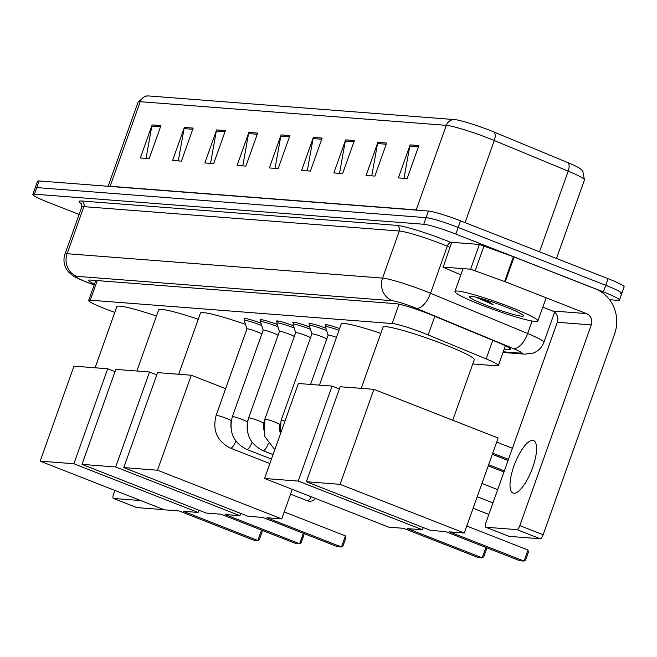 <?xml version="1.0" encoding="UTF-8"?>
<svg xmlns="http://www.w3.org/2000/svg" width="657" height="657" viewBox="0 0 657 657"><rect width="100%" height="100%" fill="white"/><g stroke="black" fill="none" stroke-linecap="round" stroke-linejoin="round"><path stroke-width="0.99" d="M472.753 363.953L496.741 365.809A26.42 2.439 -160.4 0 0 498.334 365.538A26.42 2.439 -160.4 0 0 486.155 358.927L428.175 334.906A26.42 2.439 -160.4 0 0 424.266 333.329A26.42 2.439 -160.4 0 0 392.172 323.523L90.239 300.192A26.42 2.439 -160.4 0 0 88.654 300.454A26.42 2.439 -160.4 0 0 108.922 310.235L114.786 312.42M325.954 325.56A14.084 1.298 19.6 0 1 325.272 324.837A14.084 1.298 19.6 0 1 339.587 328.557M309.71 324.303A14.084 1.298 19.6 0 1 309.036 323.581A14.084 1.298 19.6 0 1 325.954 328.27M293.474 323.055A14.084 1.298 19.6 0 1 292.792 322.332A14.084 1.298 19.6 0 1 309.718 327.014M277.229 321.799A14.084 1.298 19.6 0 1 276.556 321.076A14.084 1.298 19.6 0 1 293.474 325.757M260.993 320.542A14.084 1.298 19.6 0 1 260.312 319.819A14.084 1.298 19.6 0 1 277.238 324.501M244.749 319.286A14.084 1.298 19.6 0 1 244.076 318.563A14.084 1.298 19.6 0 1 260.993 323.252M504.157 349.171L509.011 349.549A26.42 2.439 -160.4 0 0 510.604 349.278A26.42 2.439 -160.4 0 0 498.425 342.675L431.748 315.048A26.42 2.439 -160.4 0 0 427.838 313.471A26.42 2.439 -160.4 0 0 395.744 303.665L90.288 280.054A26.42 2.439 -160.4 0 0 88.703 280.325A26.42 2.439 -160.4 0 0 94.477 284.103M79.111 214.453L48.938 202.627A26.42 2.439 19.6 0 1 32.85 194.447A26.42 2.439 19.6 0 1 34.443 194.176L423.74 224.259A26.42 2.439 19.6 0 1 455.827 234.073L603.356 291.889A26.42 2.439 19.6 0 1 619.444 300.068A26.42 2.439 19.6 0 1 617.851 300.339L609.524 299.699M32.85 194.447L35.199 187.836A26.42 2.439 19.6 0 1 36.792 187.574L426.089 217.656A26.42 2.439 19.6 0 1 458.184 227.462L605.705 285.278A26.42 2.439 19.6 0 1 621.801 293.465A26.42 2.439 19.6 0 1 620.208 293.728M148.646 95.947A8.804 8.303 94.4 0 0 140.228 101.687A35.223 3.252 -160.4 0 0 138.11 102.049L145.205 96.094L148.605 95.947A28.883 2.669 19.6 0 1 148.646 95.947L454.693 119.599A28.883 2.669 19.6 0 1 489.769 130.324A28.883 2.669 19.6 0 1 494.048 132.049L567.976 162.681A28.883 2.669 19.6 0 1 580.164 168.603L582.734 170.902L584.443 179.961A35.223 3.252 -160.4 0 0 568.198 171.149A8.804 4.221 -67.5 0 0 567.976 162.681M621.801 293.465L624.15 286.854A26.42 2.439 19.6 0 0 608.062 278.675L460.532 220.859A26.42 2.439 19.6 0 0 428.446 211.045L39.149 180.962A26.42 2.439 19.6 0 0 37.556 181.233L35.199 187.836A26.42 2.439 19.6 0 1 36.792 187.574L426.089 217.656A26.42 2.439 19.6 0 1 458.184 227.462L605.705 285.278A26.42 2.439 19.6 0 1 621.801 293.465L619.444 300.068M146.051 158.403L151.824 126.111A7.046 6.644 -85.6 0 1 152.137 124.929L140.376 157.967L149.164 158.649L160.932 125.61L152.137 124.929M178.293 160.899L184.067 128.608A7.046 6.644 -85.6 0 1 184.379 127.425L172.619 160.456L181.414 161.137L193.174 128.099L184.379 127.425M210.544 163.388L216.317 131.096A7.046 6.644 -85.6 0 1 216.629 129.914L204.861 162.952L213.656 163.634L225.425 130.595L216.629 129.914M242.786 165.884L248.56 133.593A7.046 6.644 -85.6 0 1 248.872 132.402L237.111 165.441L245.907 166.122L257.667 133.084L248.872 132.402M404.022 178.343L409.787 146.051A7.046 6.644 -85.6 0 1 410.108 144.869L398.339 177.907L407.135 178.581L418.903 145.542L410.108 144.869M371.772 175.854L377.545 143.555A7.046 6.644 -85.6 0 1 377.857 142.372L366.097 175.411L374.892 176.092L386.653 143.054L377.857 142.372M339.529 173.358L345.303 141.066A7.046 6.644 -85.6 0 1 345.615 139.884L333.846 172.922L342.642 173.596L354.41 140.565L345.615 139.884M307.279 170.869L313.052 138.578A7.046 6.644 -85.6 0 1 313.364 137.387L301.604 170.426L310.4 171.107L322.16 138.069L313.364 137.387M275.037 168.373L280.81 136.081A7.046 6.644 -85.6 0 1 281.122 134.899L269.354 167.937L278.149 168.619L289.918 135.58L281.122 134.899M481.753 305.111A44.027 4.065 19.6 0 1 454.94 291.478A44.027 4.065 19.6 0 1 511.072 307.377A44.027 4.065 19.6 0 1 537.886 321.01A44.027 4.065 19.6 0 1 481.753 305.111M505.972 306.983A28.703 2.653 19.6 0 1 523.424 315.598A28.703 2.653 19.6 0 1 486.853 305.505A28.703 2.653 19.6 0 1 469.574 296.422A28.703 2.653 19.6 0 1 505.972 306.983M475.947 297.186L493.054 304.659L485.449 299.806M476.038 297.21L477.196 298.007M480.259 298.294L493.054 304.659M513.881 493.243A28.177 9.042 -68.6 0 0 532.203 468.827A28.177 9.042 -68.6 0 0 533.574 440.576A28.177 9.042 -68.6 0 0 532.704 440.379A28.177 9.042 -68.6 0 0 514.382 464.795A28.177 9.042 -68.6 0 0 513.01 493.046A28.177 9.042 -68.6 0 0 513.881 493.243M443.179 267.103L451.737 242.367L443.179 267.103L470.593 269.222L479.413 244.445L514.111 257.002L595.299 288.825A35.223 33.203 -85.6 0 1 614.591 334.035L543.125 534.741A4.402 1.413 111.4 0 1 540.185 538.756L516.895 529.624A4.402 1.413 -68.6 0 0 519.827 525.608L591.3 324.903A8.804 8.303 94.4 0 0 586.471 313.603L505.282 281.779L470.593 269.222M452 242.326L479.413 244.445M542.813 307.189L552.471 310.975A8.804 8.303 94.4 0 1 557.292 322.275L485.827 522.98A4.402 1.413 -68.6 0 0 485.679 527.193A4.402 1.413 -68.6 0 0 485.819 527.226L509.109 536.358L540.185 538.756M485.819 527.226L516.895 529.624M442.917 267.153L460.861 274.848M361.243 388.361L383.023 327.194A48.429 4.476 19.6 0 1 444.773 344.687A48.429 4.476 19.6 0 1 474.272 359.691L452.714 420.234M445.389 531.546L519.925 560.766L524.031 561.078L449.487 531.866L464.294 533.008L340.063 484.324L306.351 481.712L430.581 530.404L445.389 531.546M527.965 550.016L528.351 552.225L525.584 559.994L524.031 561.078L527.965 550.016L466.782 526.027M306.351 481.712L340.17 386.735L373.882 389.338L498.113 438.022L464.294 533.008M373.882 389.338L340.063 484.324M496.659 442.112L512.419 448.288M492.717 453.182L508.477 459.358M508.075 460.491L492.315 454.316M319.442 385.133L341.221 323.967A48.429 4.476 19.6 0 1 380.822 333.386M403.579 528.318L478.124 557.53L482.222 557.85L407.685 528.639L422.492 529.78L298.262 481.088L264.549 478.485L388.78 527.177L403.579 528.318M486.303 547.585L486.541 548.997L483.782 556.758L482.222 557.85L485.934 547.437M423.289 527.546L422.492 529.78M264.549 478.485L298.368 383.499L332.081 386.102L298.262 481.088M339.373 388.969L332.081 386.102M488.611 464.721L504.371 470.897M503.968 472.03L488.208 465.854M178.671 374.252L200.451 313.085A48.429 4.476 19.6 0 1 245.504 324.386M262.816 517.437L337.353 546.657L341.459 546.969L266.914 517.757L281.722 518.899L157.491 470.215L123.779 467.603L248.009 516.295L262.816 517.437M345.401 535.898L345.779 538.116L343.011 545.885L341.459 546.969L345.401 535.898L284.21 511.918M292.25 489.342L281.722 518.899M123.779 467.603L157.598 372.626L191.31 375.229L157.491 470.215M225.647 388.681L191.31 375.229M136.87 371.024L158.649 309.858A48.429 4.476 19.6 0 1 198.25 319.277M221.007 514.209L295.551 543.421L299.649 543.741L225.113 514.53L239.92 515.671L115.689 466.979L81.977 464.376L206.208 513.068L221.007 514.209M303.731 533.476L303.969 534.888L301.21 542.649L299.649 543.741L303.362 533.328M240.717 513.437L239.92 515.671M81.977 464.376L115.796 369.39L149.509 371.993L115.689 466.979M156.801 374.86L149.509 371.993M95.068 367.789L116.847 306.63A48.429 4.476 19.6 0 1 156.448 316.042M179.205 510.982L253.75 540.194L257.848 540.506L183.311 511.294L198.118 512.444L73.88 463.752L40.167 461.148L164.406 509.832L179.205 510.982M261.929 530.248L262.168 531.653L259.408 539.422L257.848 540.506L261.56 530.1M198.915 510.21L198.118 512.444M40.167 461.148L73.995 366.163L107.707 368.766L73.88 463.752M115 371.624L107.707 368.766M328.139 335.218A7.925 0.731 19.6 0 1 328.139 335.169A7.925 0.731 19.6 0 1 336.458 337.353M328.13 335.193L325.519 326.874A13.206 1.224 19.6 0 1 325.519 326.784A13.206 1.224 19.6 0 1 338.971 330.282M311.903 333.97A7.925 0.731 19.6 0 1 311.903 333.912A7.925 0.731 19.6 0 1 322.004 336.77A7.925 0.731 19.6 0 1 326.751 339.061M280.104 434.794L281.081 420.472L311.903 333.912L309.275 325.626A13.206 1.224 19.6 0 1 309.275 325.535A13.206 1.224 19.6 0 1 326.118 330.299A13.206 1.224 19.6 0 1 326.66 330.52M295.658 332.713A7.925 0.731 19.6 0 1 295.658 332.656A7.925 0.731 19.6 0 1 305.768 335.522A7.925 0.731 19.6 0 1 310.515 337.805M295.65 332.68L293.038 324.369A13.206 1.224 19.6 0 1 293.038 324.279A13.206 1.224 19.6 0 1 309.874 329.05A13.206 1.224 19.6 0 1 310.424 329.264M279.422 331.457A7.925 0.731 19.6 0 1 279.422 331.399A7.925 0.731 19.6 0 1 289.523 334.265A7.925 0.731 19.6 0 1 294.27 336.548M268.311 443.541A7.925 2.546 111.4 0 1 263.063 450.661A7.925 2.546 111.4 0 1 262.899 450.628A7.925 2.546 111.4 0 1 262.816 450.603C249.504 443.73 244.765 432.848 248.601 417.959L279.422 331.399L276.794 323.113A13.206 1.224 19.6 0 1 276.794 323.022A13.206 1.224 19.6 0 1 293.638 327.794A13.206 1.224 19.6 0 1 294.18 328.007M277.944 326.751A13.206 1.224 19.6 0 0 277.394 326.537A13.206 1.224 19.6 0 0 260.558 321.766A13.206 1.224 19.6 0 0 260.558 321.856L263.17 330.167A7.925 0.731 19.6 0 1 263.178 330.143A7.925 0.731 19.6 0 1 273.287 333.009A7.925 0.731 19.6 0 1 278.034 335.292M246.942 328.943A7.925 0.731 19.6 0 1 246.942 328.894A7.925 0.731 19.6 0 1 257.043 331.752A7.925 0.731 19.6 0 1 261.79 334.043M235.83 441.036A7.925 2.546 111.4 0 1 230.582 448.148A7.925 2.546 111.4 0 1 230.418 448.123A7.925 2.546 111.4 0 1 230.336 448.09C217.024 441.217 212.285 430.335 216.12 415.454L246.942 328.894L244.314 320.6A13.206 1.224 19.6 0 1 244.314 320.509A13.206 1.224 19.6 0 1 261.158 325.281A13.206 1.224 19.6 0 1 261.7 325.494M114.876 490.426L113.53 494.212A4.402 1.413 -68.6 0 0 113.39 498.425A4.402 1.413 -68.6 0 0 113.521 498.458L136.812 507.582L164.028 509.684M113.521 498.458L140.729 500.56M434.794 316.304L428.175 334.906M399.054 304.199L392.172 323.523M492.775 340.334L486.155 358.927M97.22 280.588L90.239 300.192M503.229 351.791L520.369 353.113A17.608 1.626 -160.4 0 0 513.306 348.53L416.193 308.289A17.608 1.626 -160.4 0 0 413.582 307.238A17.608 1.626 -160.4 0 0 392.188 300.701L76.762 276.326A17.608 1.626 -160.4 0 0 86.428 281.96A17.608 1.626 -160.4 0 0 89.221 283.019L94.197 284.875M89.221 283.019A17.608 2.685 -69.6 0 1 88.958 283.003L85.886 281.837C79.16 279.184 74.594 276.983 72.196 275.217L68.599 272.055L66.431 269.083C63.737 264.303 63.261 259.293 64.994 254.078A35.223 3.252 19.6 0 1 67.121 253.717L382.546 278.092A35.223 3.252 19.6 0 1 425.325 291.174A35.223 3.252 19.6 0 1 430.54 293.277L447.31 246.194A35.223 3.252 -160.4 0 0 442.095 244.092A35.223 3.252 -160.4 0 0 399.308 231.018L83.882 206.643A35.223 3.252 -160.4 0 0 81.764 206.996L81.181 203.309M81.501 203.752A39.625 3.663 19.6 0 1 81.468 200.985L396.894 225.367A4.402 4.147 -85.6 0 1 399.308 231.018L382.546 278.092A17.608 16.597 94.4 0 0 392.188 300.701M396.894 225.367A39.625 3.663 19.6 0 1 445.027 240.076A39.625 3.663 19.6 0 1 450.899 242.441L451.605 242.737M603.356 291.889L608.062 278.675M455.827 234.073L460.532 220.859M423.74 224.259L428.446 211.045M34.443 194.176L39.149 180.962M416.193 308.289A17.608 8.451 -67.5 0 0 430.54 293.277L527.661 333.518L532.104 321.035M513.306 348.53A17.608 8.451 -67.5 0 0 527.661 333.518A35.223 3.252 19.6 0 1 543.897 342.322L554.615 312.231M449.979 247.303L447.31 246.194A4.402 2.111 112.5 0 1 450.899 242.441M76.762 276.326A17.608 16.597 94.4 0 1 67.121 253.717L83.882 206.643A4.402 4.147 -85.6 0 0 81.468 200.985M520.369 353.113A17.608 16.597 94.4 0 0 524.894 354.156L533.262 353.064C538.395 351.06 541.935 347.479 543.897 342.322M509.545 348.07L509.011 349.549M110.047 186.44A8.804 8.303 94.4 0 0 110.113 186.268L416.16 209.92A35.223 3.252 19.6 0 1 418.977 210.314M108.446 186.317A35.223 3.252 19.6 0 1 110.113 186.268L140.228 101.687L446.275 125.339A8.804 8.303 -85.6 0 1 454.693 119.599M539.479 251.795L568.198 171.149L494.278 140.516A35.223 3.252 -160.4 0 0 489.063 138.422A35.223 3.252 -160.4 0 0 446.275 125.339L416.16 209.92A8.804 8.303 94.4 0 1 416.095 210.092M494.048 132.049A8.804 4.221 -67.5 0 1 494.278 140.516L465.041 222.624M280.81 136.081L289.499 136.755M313.052 138.578L321.741 139.243M345.303 141.066L353.992 141.74M377.545 143.555L386.234 144.228M409.787 146.051L418.484 146.725M248.56 133.593L257.248 134.258M216.317 131.096L225.006 131.77M184.067 128.608L192.756 129.281M151.824 126.111L160.513 126.785M557.292 322.275L591.3 324.903M552.471 310.975L586.471 313.603M514.111 257.002L505.282 281.779M519.827 525.608L543.125 534.741M504.592 281.516L513.413 256.739M484.061 245.817L475.241 270.594M307.123 500.626A7.046 2.258 -68.6 0 0 307.312 500.741A7.046 2.258 -68.6 0 0 307.533 500.79A7.046 2.258 -68.6 0 0 311.204 496.774M281.081 420.472A7.925 0.731 19.6 0 1 281.401 420.381A7.925 0.731 19.6 0 1 284.949 421.178M295.658 332.656L264.837 419.215A7.925 0.731 19.6 0 1 265.165 419.125A7.925 0.731 19.6 0 1 274.938 422.081A7.925 0.731 19.6 0 1 279.767 424.529L279.603 431.189M248.601 417.959A7.925 0.731 19.6 0 1 248.921 417.877A7.925 0.731 19.6 0 1 258.702 420.825A7.925 0.731 19.6 0 1 263.531 423.28L263.367 429.941M273.049 454.611L262.816 450.603A7.925 2.546 111.4 0 1 262.734 450.562M263.178 330.143L232.356 416.702A7.925 0.731 19.6 0 1 232.685 416.62A7.925 0.731 19.6 0 1 242.458 419.568A7.925 0.731 19.6 0 1 247.287 422.024L247.122 428.684M252.066 442.292A7.925 2.546 111.4 0 1 246.827 449.404A7.925 2.546 111.4 0 1 246.662 449.372A7.925 2.546 111.4 0 1 246.58 449.347A7.925 2.546 111.4 0 1 246.49 449.306M216.12 415.454A7.925 0.731 19.6 0 1 216.44 415.364A7.925 0.731 19.6 0 1 226.222 418.312A7.925 0.731 19.6 0 1 231.05 420.767L230.886 427.428M269.855 463.579L230.336 448.09A7.925 2.546 111.4 0 1 230.254 448.049M505.373 345.763L498.334 365.538M95.766 280.482L88.654 300.454M64.994 254.078L81.764 206.996M502.991 352.456L524.894 354.156M88.958 283.003L94.173 284.949M138.11 102.049L108.109 186.292M584.443 179.961L556.487 258.464M454.94 291.478L463.07 268.639M537.886 321.01L546.156 297.802M485.679 527.193L508.978 536.326M481.942 483.453L497.702 489.629M477.212 496.725L492.972 502.909M473.106 508.272L488.865 514.447M290.534 494.163L307.312 500.741A7.046 7.046 0 0 0 315.483 498.449M328.139 335.169L310.597 384.444M325.519 326.784L326.258 324.706M309.275 325.535L310.014 323.449M293.038 324.279L293.778 322.201M274.807 449.675L264.574 436.24L264.837 419.215M280.325 422.968L279.767 424.529M276.794 323.022L277.533 320.945M264.081 421.712L263.531 423.28M260.558 321.766L261.297 319.688M232.356 416.702C228.529 431.592 233.268 442.473 246.58 449.347L271.448 459.095M247.845 420.464L247.287 422.024M244.314 320.509L245.053 318.431M231.601 419.207L231.05 420.767M113.39 498.425L136.681 507.557"/></g></svg>
